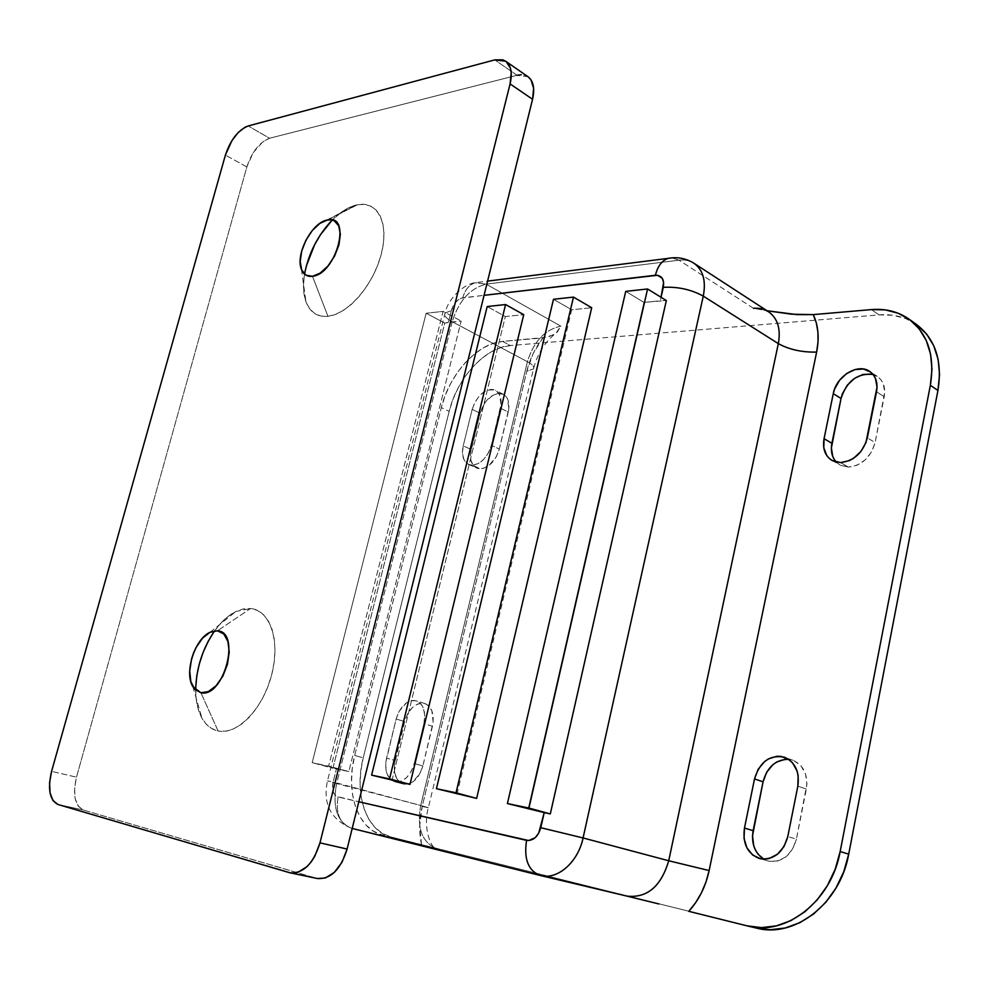 <?xml version="1.0" encoding="UTF-8"?>
<svg xmlns="http://www.w3.org/2000/svg" width="989" height="989" viewBox="0 0 989 989"><rect width="100%" height="100%" fill="white"/><g stroke="black" fill="none" stroke-linecap="round" stroke-linejoin="round"><path stroke-width="0.74" stroke-dasharray="4.95 3.71" d="M472.383 465.164L468.576 464.373C463.112 461.22 461.331 455.039 463.223 445.829L471.16 449.525C469.293 458.711 471.085 464.867 476.562 468.02L480.37 468.811L467.389 463.705L463.903 459.514L462.456 453.234L463.223 445.829L472.173 409.372L475.029 401.967L479.566 395.588L485.117 391.174L490.853 389.406L493.523 389.629L495.922 390.581L499.519 394.549L501.015 404.34L491.36 445.273L488.442 452.851L483.794 459.304L478.144 463.618L472.383 465.164L480.37 468.811L477.724 468.452L473.397 465.572L470.863 460.244L470.504 453.296L480.036 413.217L484.981 402.474L492.955 395.106L498.691 393.362L501.361 393.585L505.787 396.206L507.369 398.505L508.89 408.272L499.321 449.043L496.416 456.584L489.023 465.46L483.213 468.427L480.37 468.811C489.234 467.587 495.551 460.998 499.321 449.043L491.36 445.273C487.565 457.277 481.235 463.903 472.383 465.164M836.261 462.098L839.846 464.929L848.414 467.117L840.539 462.58L848.414 467.117L840.551 465.312L834.679 460.145M395.143 781.842L394.648 781.73C386.971 778.392 384.276 770.518 386.563 758.118L395.13 760.529C392.868 772.879 395.588 780.717 403.277 784.054L392.546 780.877L390.259 779.134L386.934 773.67L386.007 770.147L385.821 762.235L396.156 719.015L399.136 711.301L406.442 702.845L412.166 700.533L414.972 700.546L419.917 702.944L421.87 705.244L423.379 708.173L424.788 715.443L423.91 723.651L414.255 763.533L411.214 771.432L406.491 777.7L400.842 781.347L395.143 781.842L403.772 784.166L401.175 783.201L396.972 779.035L394.611 772.508L394.401 764.621L404.649 721.587L407.604 713.91L412.19 707.728L417.741 703.97L423.428 703.228L426.049 704.044L428.398 705.614L431.859 710.831L433.145 722.131L422.859 765.956L419.831 773.831L412.364 782.25L406.578 784.339L403.772 784.166C412.524 784.673 418.879 778.603 422.859 765.956L414.255 763.533C410.25 776.241 403.883 782.336 395.143 781.842M769.207 861.246L760.516 858.786L769.207 861.246C782.732 862.433 791.793 855.065 796.405 839.142L792.696 849.007L786.193 856.684L777.923 860.986L769.207 861.246M643.938 302.399L660.269 300.743L661.048 297.269L660.269 300.743L666.339 300.532L643.938 302.399L625.728 291.372L643.938 302.399L528.089 809.225L643.938 302.399M768.527 311.733L761.518 308.803L753.531 308.321L767.019 310.756L753.531 308.321L678.998 260.181L486.143 284.14L475.388 282.669C469.219 284.647 465.028 289.703 462.778 297.825L484.066 295.328L461.059 298.245L455.892 301.966L451.33 310.571L448.376 322.34L461.146 321.042L348.845 771.556L336.408 768.935L333.132 782.002L332.687 789.593L334.059 793.734L336.544 796.38L358.797 801.77L338.102 797.01C335.345 813.242 339.746 823.652 351.305 828.226L540.179 875.463L626.964 896.108L539.982 875.413M391.965 780.618L505.33 316.542L523.737 314.663L505.33 316.542L487.194 306.553L505.33 316.542L391.965 780.618M456.98 794.278L571.691 309.767L591.706 307.727L571.691 309.767L553.494 299.284L571.691 309.767L456.98 794.278M916.37 324.367L905.726 318.594L892.832 315.231L879.011 314.898L510.312 345.544C485.253 347.127 456.955 378.181 449.167 411.375L441.329 407.604L354.692 755.448L363.223 757.821C353.815 793.574 366.153 831.39 390.939 836.978L421.549 844.693C418.866 832.515 419.089 819.77 422.204 806.468L526.791 371.234L533.022 353.864L542.837 337.929L502.573 341.403L493.14 343.406L483.572 347.732L474.226 354.186L465.423 362.506L457.487 372.396L450.675 383.472L445.223 395.34L441.329 407.604L354.692 755.448L352.22 768.873L351.515 782.2L352.591 794.946L355.459 806.653L360.021 816.877L366.14 825.209L373.619 831.304L382.199 834.889L421.549 844.693L419.682 826.013L422.204 806.468L428.385 807.704L420.708 805.466L527.421 361.702L452.22 321.746C458.871 300.693 470.183 288.158 486.143 284.14L560.825 326.16L555.744 333.528L547.931 337.138L502.573 341.403L510.312 345.544L500.879 347.522L491.31 351.8L481.964 358.216L473.187 366.486L465.25 376.315L458.463 387.342L453.036 399.16L449.167 411.375L363.223 757.821L360.787 771.185L360.095 784.45L361.208 797.159L364.1 808.817L368.699 819.016L374.843 827.323L382.347 833.406L390.939 836.978L756.412 928.078M871.297 374.052L878.43 377.217L881.15 380.023L883.165 383.522L884.722 392.052L875.117 442.565L871.581 451.924L865.239 459.897L857.092 465.226L848.414 467.117C861.889 465.584 870.79 457.4 875.117 442.565L867.328 437.843L875.117 442.565L884.215 396.737C885.724 387.589 883.412 380.802 877.292 376.389L873.052 374.46M785.353 759.28L793.796 760.578L800.892 765.684L805.516 773.855L806.937 783.869L796.405 839.142L787.8 836.521L796.405 839.142L806.344 789.074C808.186 774.832 803.736 765.239 792.993 760.281L788.579 759.305M916.432 324.429C905.652 316.962 893.166 313.773 879.011 314.898L510.312 345.544L502.573 341.403C477.526 343.059 449.179 374.287 441.329 407.604L449.167 411.375L363.223 757.821L354.692 755.448C345.21 791.361 357.437 829.314 382.199 834.889L756.474 928.09M879.011 314.898L871.445 309.594L879.011 314.898M421.549 844.693L351.503 828.275C337.113 822.082 332.156 807.185 336.631 783.572L420.708 805.466C416.728 828.127 422.043 842.529 436.693 848.649L351.305 828.226C339.746 823.639 335.345 813.23 338.102 797.01C333.281 795.045 331.624 790.05 333.132 782.002L420.708 805.466C416.728 828.127 422.043 842.529 436.693 848.649L421.549 844.693M797.839 786.181L806.344 789.074L797.839 786.181M432.44 726.26L422.859 765.956L414.255 763.533L423.91 723.651L432.44 726.26C434.567 714.429 432.032 706.863 424.825 703.55C415.652 702.351 408.927 708.359 404.649 721.587L396.156 719.015C400.471 705.726 407.196 699.68 416.357 700.867C423.552 704.193 426.074 711.783 423.91 723.651L432.44 726.26M395.13 760.529L404.649 721.587L396.156 719.015L386.563 758.118L395.13 760.529M876.526 391.78L884.215 396.737L876.526 391.78M508.247 412.067L499.321 449.043L491.36 445.273L500.36 408.148L508.247 412.067C510.003 403.302 508.346 397.38 503.277 394.277C493.103 392.052 485.364 398.369 480.036 413.217L472.173 409.372C477.526 394.463 485.278 388.108 495.427 390.321C500.496 393.412 502.14 399.358 500.36 408.148L508.247 412.067M471.16 449.525L480.036 413.217L472.173 409.372L463.223 445.829L471.16 449.525M753.531 308.321L678.998 260.181C684.697 259.501 689.692 260.54 694.006 263.284M694.315 263.482C689.939 260.589 684.833 259.489 678.998 260.181L486.143 284.14L560.825 326.16C544.828 329.609 533.689 341.465 527.421 361.702L452.22 321.746L336.631 783.572C332.156 807.185 337.113 822.082 351.503 828.275M312.178 762.68L348.845 771.556L312.178 762.68L332.934 768.243L444.741 323.069L461.146 321.042L348.845 771.556L328.645 766.129L443.084 311.387L461.146 321.042L443.084 311.387L426.148 313.241L444.741 323.069L426.148 313.241L312.178 762.68L426.148 313.241L443.084 311.387L328.645 766.129L312.178 762.68M420.708 805.466L428.361 807.704L422.204 806.468L526.791 371.234L533.479 368.946C534.592 366.944 532.564 364.533 527.421 361.702L420.708 805.466M560.825 326.16C544.828 329.609 533.689 341.465 527.421 361.702C532.527 364.508 534.554 366.907 533.504 368.897L526.791 371.234C529.758 359.18 535.111 348.079 542.837 337.929L553.951 334.789L557.462 331.834L560.825 326.16M678.998 260.181L671.877 257.869L678.998 260.181M332.934 768.243L444.741 323.069L448.376 322.34L451.33 310.571L445.112 313.019C443.727 315.479 446.101 318.384 452.22 321.746L336.631 783.572L327.495 780.89L333.132 782.002L336.408 768.935L332.934 768.243M462.778 297.825C464.991 289.789 469.145 284.745 475.214 282.718L486.143 284.14C470.183 288.158 458.871 300.693 452.22 321.746C446.163 318.421 443.777 315.54 445.062 313.093L451.33 310.571C453.617 303.388 457.437 299.135 462.778 297.825M304.55 274.138C302.758 284.98 303.24 294.24 305.984 301.905C310.089 312.388 317.407 317.197 327.952 316.319L312.475 276.302L327.952 316.319L321.005 316.072L314.972 313.686L310.064 309.285L306.442 303.067L304.229 295.291L303.487 286.254L304.216 276.302L306.392 265.781M357.511 204.735L355.62 205.168C347.794 207.294 340.006 212.252 332.255 220.015L342.169 211.621L349.933 207.183L357.511 204.735L364.595 204.389L370.912 206.194L376.203 210.101L380.258 216.01L382.879 223.699L383.955 232.885L383.411 243.207L381.26 254.247L377.588 265.547L372.532 276.636L366.326 287.057L359.217 296.391L351.491 304.241L343.504 310.311L335.543 314.378L327.952 316.319C347.794 314.403 373.409 285.017 381.26 254.247C389.406 223.427 377.662 200.532 357.511 204.735L327.582 219.929L357.511 204.735M213.945 631.81L220.683 623.33L227.989 616.518L235.58 611.647L243.195 608.94L250.563 608.495L217.506 630.797L250.563 608.495L257.387 610.386L263.395 614.577L268.365 620.931L272.049 629.251L274.299 639.215L275.004 650.453L274.114 662.506L271.654 674.894L267.71 687.095L262.444 698.593L256.089 708.928L248.907 717.643L241.192 724.43L233.28 728.992L225.48 731.205L218.112 730.995C237.249 735.26 262.987 708.841 271.654 674.894C280.604 640.996 270.084 610.052 250.563 608.495L235.901 611.499C228.224 615.319 221.14 621.76 214.638 630.834M195.686 690.186C195.748 701.349 197.837 710.683 201.954 718.199C205.984 725.271 211.362 729.536 218.112 730.995L200.903 692.757L218.112 730.995L211.448 728.411L205.749 723.602L201.2 716.778L197.948 708.223L196.119 698.283L195.735 687.343M317.407 878.529L289.109 872.57L316.344 878.269L83.237 810.003C74.768 805.59 72.518 794.649 76.499 777.169L51.576 771.371L76.499 777.169L246.83 166.956C251.911 151.774 259.489 142.206 269.564 138.25L248.19 125.962L269.564 138.25L517.024 75.288L269.564 138.25L262.926 141.687L253.295 152.578L246.83 166.956L76.499 777.169L74.571 788.369L75.139 798.543L78.168 806.146L83.237 810.003L317.333 878.516M528.435 77.055L525.159 75.325L521.302 74.731M246.83 166.956L225.405 155.088L246.83 166.956M517.024 75.288L494.76 59.884L517.024 75.288L527.99 76.722M83.237 810.003L57.98 804.49L83.237 810.003M468.576 464.373L476.562 468.02M832.021 460.429L839.846 464.929M394.648 781.73L403.277 784.054M759.391 858.514L767.996 860.949M792.993 760.281L784.586 757.277M424.825 703.55L416.357 700.867M877.292 376.389L869.69 371.419M503.277 394.277L495.427 390.321M553.951 334.789C543.802 343.739 536.978 355.125 533.479 368.946L428.361 807.704C422.822 826.965 430.709 847.449 435.457 848.278M351.305 828.226C330.573 819.312 322.637 803.538 327.495 780.89L445.112 313.019C448.24 297.936 464.484 283.719 475.388 282.669L487.577 281.123M301.447 269.391L305.984 301.905M326.642 220.139L355.62 205.168M192.818 686.551L201.954 718.199M210.187 632.218L235.901 611.499"/><path stroke-width="1.48" d="M834.679 460.145L832.775 456.535L831.378 447.955L841.033 398.493L833.27 393.659C836.212 376.29 857.76 362.827 869.628 371.37C875.747 375.783 878.047 382.595 876.526 391.78L867.328 437.843C862.977 452.764 854.039 460.998 840.539 462.58L832.676 460.787L829.425 458.575L826.804 455.608L823.8 447.856L824.06 438.696L833.27 393.659L834.617 389.023L839.525 380.332L846.732 373.483L855.176 369.515L863.62 369.045L870.753 372.185L873.485 375.004L875.488 378.515L877.033 387.07L865.956 442.627L860.887 451.528L853.47 458.364L849.23 460.651L840.539 462.58L831.972 460.404C825.024 455.855 822.391 448.623 824.06 438.696L831.91 443.307C830.5 450.972 831.947 457.239 836.261 462.098M788.579 759.305C775.697 759.515 767.192 767.019 763.063 781.804L754.508 778.936C759.861 761.678 769.862 754.446 784.537 757.253C795.28 762.222 799.718 771.865 797.839 786.181L787.8 836.521C783.152 852.53 774.066 859.96 760.516 858.786L752.678 855.028L746.905 847.87L744.037 838.4L744.47 828.065L754.508 778.936L758.143 769.318L764.46 761.666L768.354 758.946L776.872 756.264L781.199 756.412L789.123 759.676L792.424 762.68L797.047 770.888L798.172 775.784L797.839 786.181L787.8 836.521L784.067 846.448L777.539 854.175L769.257 858.501L764.856 859.169L759.305 858.489C747.375 853.594 742.43 843.444 744.47 828.065L753.124 830.661C751.146 843.469 754.706 852.963 763.792 859.169L758.155 854.298L755.584 850.367L753.742 845.867L752.493 835.816L763.063 781.804L766.673 772.236L772.965 764.633L776.847 761.938L785.353 759.28M661.048 297.269L663.619 282.322L662.234 278.255L657.475 275.263L484.066 295.328L655.41 275.263C661.826 275.288 664.46 279.306 663.298 287.342L661.048 297.269M358.797 801.77L528.732 840.563L535.185 837.683L538.646 833.307L544.21 812.612L507.419 803.562L544.21 812.612L540.785 827.706C538.028 836.731 533.294 840.959 526.581 840.366C523.7 858.848 528.163 870.518 539.969 875.413C528.175 870.543 523.7 858.86 526.581 840.366L358.797 801.77M523.737 314.663L409.965 784.401L371.604 775.129L409.965 784.401L371.604 775.129L487.194 306.553L371.604 775.129L389.542 778.887L505.577 304.538L523.737 314.663L409.965 784.401L389.542 778.887L505.577 304.538L487.194 306.553L505.577 304.538L523.737 314.663M591.706 307.727L476.636 798.407L436.433 788.69L476.636 798.407L436.433 788.69L553.494 299.284L436.433 788.69L456.04 792.807L573.484 297.096L591.706 307.727L476.636 798.407L456.04 792.807L573.484 297.096L553.494 299.284L573.484 297.096L591.706 307.727M756.412 928.078L770.332 929.722L785.192 927.991L799.804 922.712L813.527 914.059L825.778 902.339L836.002 888.023L843.765 871.729L848.71 854.137L840.168 851.541L930.352 385.327C935.062 355.743 927.917 333.652 908.916 319.064C898.123 311.597 885.625 308.444 871.445 309.594L813.242 314.613C818.311 325.319 819.448 337.805 816.63 352.084L709.138 870.555L705.998 881.978L701.461 892.783L695.663 902.648L688.764 911.314L746.979 925.828L761.518 927.62L776.414 925.865L791.052 920.549L804.823 911.821L817.112 900.027L827.385 885.625L835.186 869.232L840.168 851.541L930.352 385.327L931.984 369.256L930.562 354.062L926.199 340.364L919.115 328.731L909.633 319.583L898.197 313.253L885.291 309.891L871.445 309.594L813.242 314.613L816.296 322.847L817.915 332.007L818.027 341.835L816.63 352.084C801.968 352.405 789.197 349.587 778.331 343.628L668.725 860.764L583.077 837.955C578.071 862.297 557.425 880.185 540.451 875.525L540.365 875.512M908.978 319.113L916.432 324.429C935.433 339.004 942.604 361.01 937.943 390.445L930.352 385.327L937.943 390.445L848.71 854.137L840.168 851.541C831.564 901.028 785.822 936.496 747.647 925.988L756.474 928.09C794.612 938.573 840.205 903.353 848.71 854.137L937.943 390.445L939.55 374.448L938.116 359.316L933.727 345.68L926.631 334.072L916.37 324.367M873.052 374.46C857.537 372.927 846.856 380.938 841.033 398.493L842.368 393.869L847.252 385.228L854.434 378.428L862.865 374.497L871.297 374.052M747.647 925.988L688.764 911.314C698.889 900.175 705.676 886.589 709.138 870.555L668.725 860.764L583.077 837.955L703.278 296.119L778.331 343.628C780.951 328.966 777.675 318.334 768.527 311.733L766.388 310.645M813.242 314.613L797.06 314.626L767.019 310.756L791.707 314.205L813.242 314.613M626.977 896.121L658.909 903.946L626.977 896.121M753.124 830.661L763.063 781.804L754.508 778.936L744.47 828.065L753.124 830.661M831.91 443.307L841.033 398.493L833.27 393.659L824.06 438.696L831.91 443.307M626.754 896.059L627.014 896.121C647.165 898.235 661.072 886.453 668.725 860.764L778.331 343.628C780.927 329.152 777.762 318.582 768.812 311.931C764.41 309.025 759.317 307.814 753.531 308.321M768.527 311.733L694.006 263.284C703.092 269.861 706.183 280.802 703.278 296.119L778.331 343.628C789.197 349.587 801.968 352.405 816.63 352.084L709.138 870.555L668.725 860.764C661.085 886.428 647.189 898.222 627.051 896.133M528.954 808.062L647.572 288.973L666.339 300.532L550.304 813.935L528.954 808.062L550.304 813.935L544.21 812.612L550.304 813.935L666.339 300.532L647.572 288.973L625.728 291.372L507.419 803.562L528.954 808.062L647.572 288.973L625.728 291.372L507.419 803.562L528.954 808.062M540.476 875.537C557.45 880.173 578.083 862.284 583.077 837.955L540.785 827.706L583.077 837.955L703.278 296.119C691.175 289.493 677.848 286.563 663.298 287.342C677.848 286.563 691.175 289.493 703.278 296.119C706.158 281.012 703.167 270.133 694.315 263.482M627.014 896.121L539.982 875.413L352.195 828.448L539.87 875.389M671.877 257.869L668.008 258.413C661.876 260.614 657.673 266.239 655.41 275.263C657.71 266.14 661.962 260.503 668.181 258.364L671.877 257.869M312.475 276.302C307.208 276.908 303.536 274.608 301.447 269.391C295.167 255.001 311.399 223.18 326.642 220.139L331.08 219.793L334.183 220.745L338.695 225.752L340.364 234.232L338.93 244.901L334.566 256.077L327.977 265.992L320.201 273.088L312.475 276.302L305.984 275.177L301.682 269.972L300.186 261.504L301.682 251.058L305.935 240.191L312.326 230.474L319.904 223.366L327.582 219.929C352.232 213.847 336.26 274.176 312.475 276.302M306.392 265.781L314.687 244.567L320.51 234.628L332.255 220.015C317.778 235.345 308.543 253.394 304.55 274.138M217.506 630.797C241.353 631.86 223.774 698.308 200.903 692.757L194.722 689.222L190.815 681.557L189.703 670.987L191.532 659.07L193.473 653.173L196.02 647.585L202.498 638.202L210.027 632.292L217.506 630.797L223.798 633.998L227.927 641.478L229.225 652.134L227.433 664.336L222.834 676.167L216.134 685.736L208.419 691.558L200.903 692.757L192.818 686.551C183.991 672.582 194.882 638.709 210.187 632.218L217.506 630.797M317.333 878.516L325.319 878.009L334.369 872.372L342.033 862.185L347.102 849.044L532.564 99.283L533.627 88.281L531.006 79.862L528.435 77.055M521.302 74.731L517.024 75.288M195.735 687.343L196.799 675.796L199.271 664.064L203.054 652.555L207.999 641.676L213.945 631.81M290.173 872.83L317.407 878.529C330.796 879.332 340.686 869.504 347.102 849.044L532.564 99.283L510.089 83.904C512.562 72.988 511.09 65.422 505.688 61.207L494.76 59.884L248.19 125.962L244.951 127.272L238.201 132.526L231.945 140.549L225.405 155.088L51.576 771.371L49.574 782.695L50.056 792.955L52.998 800.62L57.98 804.49L289.109 872.57L293.486 873.114L298.06 872.273L307.122 866.537L311.226 861.852L314.836 856.19L319.979 842.863L510.089 83.904L511.226 72.803L510.398 68.142L506.133 61.541L502.869 59.834L494.76 59.884L248.19 125.962C238.164 130.054 230.573 139.758 225.405 155.088L51.576 771.371C47.497 789.037 49.623 800.076 57.98 804.49L290.173 872.83C303.499 873.596 313.439 863.607 319.979 842.863L510.089 83.904L532.564 99.283C534.962 88.491 533.442 80.962 527.99 76.722L505.713 61.231M347.102 849.044L319.979 842.863L347.102 849.044M214.638 630.834C202.461 648.747 196.143 668.527 195.686 690.186M694.006 263.284C686.057 258.352 677.44 256.707 668.181 258.364L487.577 281.123"/></g></svg>
